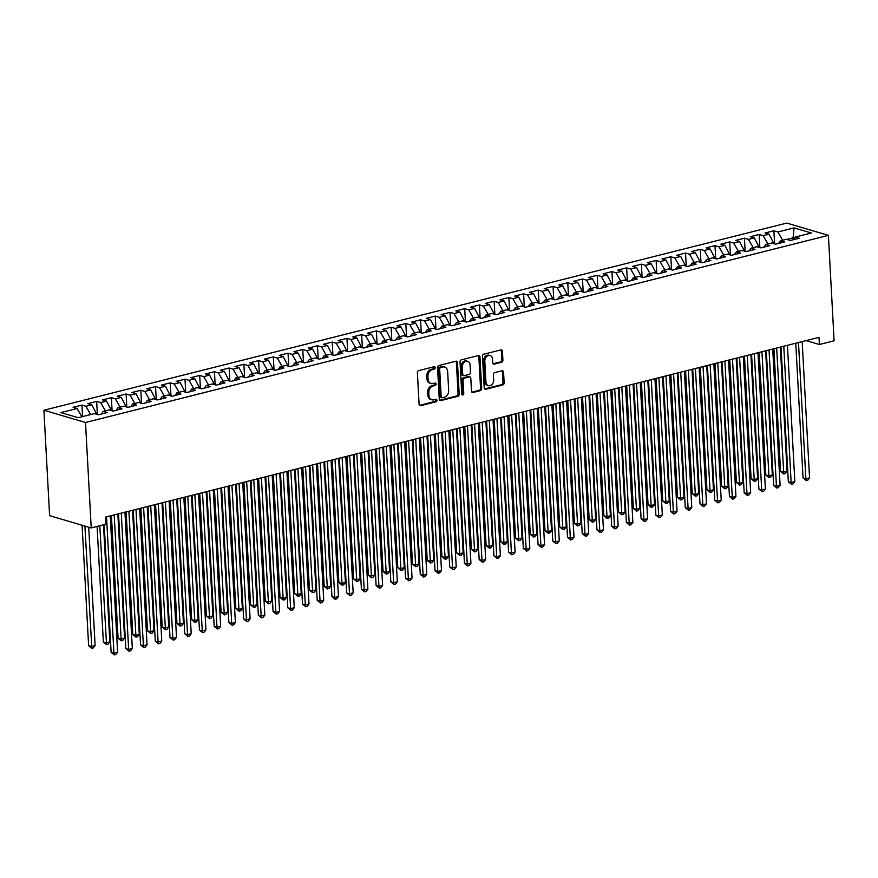 <?xml version="1.0" encoding="UTF-8"?>
<svg xmlns="http://www.w3.org/2000/svg" width="878" height="878" viewBox="0 0 878 878"><rect width="100%" height="100%" fill="white"/><g stroke="black" fill="none" stroke-linecap="round" stroke-linejoin="round"><path stroke-width="1.32" d="M435.17 367.695A1.273 0.988 106.4 0 0 434.094 366.719L418.74 370.593A1.822 1.416 106.4 0 0 417.39 372.711L419.102 404.286A1.822 1.416 106.4 0 0 420.639 405.669L435.993 401.806A1.273 0.988 106.4 0 0 435.861 399.347L433.875 399.852A5.828 4.511 106.4 0 1 431.921 399.83A5.828 4.511 106.4 0 1 428.947 395.407L428.804 392.773A5.828 4.511 106.4 0 1 433.128 385.991L435.115 385.497A1.273 0.988 106.4 0 0 434.983 383.038L432.997 383.532A5.828 4.511 106.4 0 1 431.043 383.51A5.828 4.511 106.4 0 1 428.058 379.087L427.926 376.453A5.828 4.511 106.4 0 1 432.239 369.682L434.226 369.177A1.273 0.988 106.4 0 0 435.17 367.695M431.043 383.51L429.913 383.181A5.828 4.511 106.4 0 1 426.938 378.758L426.796 376.124A5.828 4.511 106.4 0 1 431.12 369.342L433.106 368.848A1.273 0.988 106.4 0 0 433.875 366.774M420.639 405.669L419.519 405.34L434.873 401.476A1.273 0.988 106.4 0 0 435.642 399.402M431.921 399.83L430.802 399.49A5.828 4.511 106.4 0 1 427.827 395.067L427.685 392.444A5.828 4.511 106.4 0 1 431.998 385.661L433.984 385.157A1.273 0.988 106.4 0 0 434.764 383.093M501.568 362.263A1.822 1.416 106.4 0 0 502.918 360.145L502.435 351.288A1.822 1.416 106.4 0 0 500.899 349.894L483.844 354.185A1.822 1.416 106.4 0 0 482.494 356.303L484.206 387.878A1.822 1.416 106.4 0 0 485.743 389.272L502.798 384.981A1.822 1.416 106.4 0 0 504.148 382.863L503.566 372.162A1.822 1.416 106.4 0 0 502.029 370.768L494.731 372.612A1.822 1.416 106.4 0 0 493.381 374.73L493.666 380.031A4.873 3.775 106.4 0 1 488.42 385.683A4.873 3.775 106.4 0 1 485.929 381.985L484.81 361.187A4.873 3.775 106.4 0 1 490.056 355.546A4.873 3.775 106.4 0 1 492.536 359.245L492.723 362.713A1.822 1.416 106.4 0 0 494.27 364.096L501.568 362.263L500.438 361.934A1.822 1.416 106.4 0 0 501.788 359.815L501.305 350.948A1.822 1.416 106.4 0 0 500.899 349.894M818.987 337.361L105.558 517.087L105.942 524.232L91.224 527.941L85.506 422.505L828.393 235.359L834.1 340.796L819.383 344.505L818.987 337.361M457.493 362.603A1.822 1.416 106.4 0 0 455.956 361.22L438.901 365.511A1.822 1.416 106.4 0 0 437.551 367.63L439.263 399.205A1.822 1.416 106.4 0 0 440.8 400.598L457.855 396.296A1.822 1.416 106.4 0 0 459.205 394.178L457.493 362.603L456.362 362.274A1.822 1.416 106.4 0 0 455.956 361.22M461.367 359.848L478.422 355.557A1.822 1.416 106.4 0 1 479.959 356.94L481.671 388.526A1.822 1.416 106.4 0 1 480.321 390.644L473.022 392.477A1.822 1.416 106.4 0 1 471.486 391.083L470.795 378.286A1.822 1.416 106.4 0 0 469.247 376.892L464.407 378.111A1.822 1.416 106.4 0 0 463.057 380.229L463.782 393.563A1.273 0.988 106.4 0 1 461.762 394.068L460.017 361.966A1.822 1.416 106.4 0 1 461.367 359.848M85.506 422.505L43.9 410.235L786.776 223.078L828.393 235.359M82.565 416.6L81.939 405.109L73.104 407.326L77.099 408.511L60.9 412.594L78.219 417.698L94.418 413.615L98.413 414.8L107.248 412.572L103.253 411.387L109.135 409.905L113.13 411.091L121.965 408.863L117.97 407.688L123.864 406.196L127.859 407.381L136.683 405.153L132.699 403.979L138.581 402.486L142.576 403.671L151.411 401.444L147.416 400.269L153.31 398.777L157.294 399.962L166.129 397.734L162.134 396.56L168.027 395.078L172.022 396.252L180.857 394.024L176.862 392.85L182.745 391.368L186.74 392.543L195.574 390.315L191.58 389.141L197.473 387.659L201.468 388.833L210.303 386.605L206.308 385.431L212.191 383.949L216.186 385.124L225.02 382.896L221.026 381.721L226.919 380.24L230.914 381.414L239.738 379.186L235.754 378.012L241.637 376.53L245.631 377.705L254.466 375.477L250.471 374.302L256.365 372.821L260.349 373.995L269.184 371.767L265.189 370.593L271.082 369.111L275.077 370.286L283.912 368.069L279.917 366.883L285.8 365.402L289.795 366.576L298.63 364.359L294.635 363.174L300.528 361.692L304.523 362.866L313.347 360.649L309.363 359.464L315.246 357.983L319.241 359.157L328.076 356.94L324.081 355.755L329.974 354.273L333.958 355.458L342.793 353.23L338.809 352.045L344.692 350.563L348.687 351.749L357.522 349.521L353.527 348.346L359.42 346.854L363.404 348.039L372.239 345.811L368.244 344.637L374.138 343.144L378.133 344.33L386.968 342.102L382.973 340.927L388.855 339.435L392.85 340.62L401.685 338.392L397.69 337.218L403.584 335.736L407.579 336.911L416.402 334.683L412.419 333.508L418.301 332.027L422.296 333.201L431.131 330.973L427.136 329.799L433.03 328.317L437.014 329.491L445.848 327.264L441.864 326.089L447.747 324.608L451.742 325.782L460.577 323.554L456.582 322.38L462.476 320.898L466.459 322.072L475.294 319.844L471.299 318.67L477.193 317.188L481.188 318.363L490.023 316.135L486.028 314.961L491.91 313.479L495.905 314.653L504.74 312.425L500.745 311.251L506.639 309.769L510.634 310.944L519.458 308.727L515.474 307.541L521.356 306.06L525.351 307.234L534.186 305.017L530.191 303.832L536.085 302.35L540.069 303.525L548.904 301.308L544.92 300.122L550.802 298.641L554.797 299.815L563.632 297.598L559.637 296.413L565.531 294.931L569.515 296.116L578.35 293.889L574.355 292.703L580.248 291.222L584.243 292.407L593.078 290.179L589.083 289.005L594.966 287.512L598.961 288.697L607.795 286.469L603.801 285.295L609.694 283.803L613.689 284.988L622.513 282.76L618.529 281.586L624.412 280.093L628.407 281.278L637.241 279.05L633.247 277.876L639.14 276.394L643.124 277.569L651.959 275.341L647.975 274.166L653.858 272.685L657.852 273.859L666.687 271.631L662.692 270.457L668.586 268.975L672.57 270.15L681.405 267.922L677.41 266.747L683.303 265.266L687.298 266.44L696.133 264.212L692.138 263.038L698.021 261.556L702.016 262.731L710.851 260.503L706.856 259.328L712.749 257.847L716.744 259.021L725.568 256.793L721.584 255.619L727.467 254.137L731.462 255.311L740.297 253.083L736.302 251.909L742.195 250.428L746.179 251.602L755.014 249.385L751.03 248.2L756.913 246.718L760.908 247.892L769.743 245.675L765.748 244.49L771.641 243.008L775.625 244.183L784.46 241.966L780.465 240.781L786.359 239.299L790.354 240.473L799.189 238.256L795.194 237.071L793.317 239.727M81.939 405.109L85.934 406.284L91.817 404.802L96.767 414.306M97.37 414.493L96.657 401.4L87.833 403.628L91.817 404.802M96.657 401.4L100.652 402.574L106.545 401.092L111.484 410.597M112.088 410.783L111.385 397.69L102.55 399.918L106.545 401.092M111.385 397.69L115.38 398.864L121.263 397.383L126.202 406.887M126.816 407.074L126.103 393.981L117.268 396.208L121.263 397.383M126.103 393.981L130.098 395.155L135.991 393.673L140.93 403.178M141.534 403.364L140.831 390.271L131.996 392.499L135.991 393.673M140.831 390.271L144.815 391.445L150.709 389.964L155.647 399.479M156.262 399.655L155.549 386.561L146.714 388.789L150.709 389.964M155.549 386.561L159.544 387.736L165.426 386.254L170.376 395.769M170.98 395.945L170.277 382.852L161.442 385.08L165.426 386.254M170.277 382.852L174.261 384.026L180.155 382.545L185.093 392.06M185.708 392.236L184.995 379.142L176.16 381.37L180.155 382.545M184.995 379.142L188.989 380.317L194.872 378.835L199.822 388.35M200.425 388.526L199.712 375.433L190.888 377.661L194.872 378.835M199.712 375.433L203.707 376.618L209.601 375.125L214.539 384.641M215.143 384.816L214.441 371.723L205.606 373.951L209.601 375.125M214.441 371.723L218.435 372.909L224.318 371.416L229.257 380.931M229.871 381.107L229.158 368.014L220.323 370.242L224.318 371.416M229.158 368.014L233.153 369.199L239.046 367.706L243.985 377.222M244.589 377.397L243.886 364.304L235.052 366.532L239.046 367.706M243.886 364.304L247.87 365.489L253.764 364.008L258.703 373.512M259.317 373.688L258.604 360.595L249.769 362.823L253.764 364.008M258.604 360.595L262.599 361.78L268.481 360.298L273.431 369.803M274.035 369.978L273.332 356.896L264.498 359.113L268.481 360.298M273.332 356.896L277.316 358.07L283.21 356.589L288.149 366.093M288.763 366.269L288.05 353.186L279.215 355.403L283.21 356.589M288.05 353.186L292.045 354.361L297.927 352.879L302.877 362.384M303.481 362.559L302.767 349.477L293.943 351.694L297.927 352.879M302.767 349.477L306.762 350.651L312.656 349.17L317.595 358.674M318.198 358.861L317.496 345.767L308.661 347.984L312.656 349.17M317.496 345.767L321.491 346.942L327.373 345.46L332.312 354.964M332.927 355.151L332.213 342.058L323.378 344.286L327.373 345.46M332.213 342.058L336.208 343.232L342.102 341.751L347.04 351.255M347.644 351.441L346.942 338.348L338.107 340.576L342.102 341.751M346.942 338.348L350.926 339.523L356.819 338.041L361.758 347.545M362.373 347.732L361.659 334.639L352.824 336.867L356.819 338.041M361.659 334.639L365.654 335.813L371.537 334.331L376.486 343.836M377.09 344.022L376.388 330.929L367.553 333.157L371.537 334.331M376.388 330.929L380.372 332.103L386.265 330.622L391.204 340.137M391.818 340.313L391.105 327.22L382.27 329.448L386.265 330.622M391.105 327.22L395.1 328.394L400.983 326.912L405.932 336.428M406.536 336.603L405.823 323.51L396.999 325.738L400.983 326.912M405.823 323.51L409.817 324.684L415.711 323.203L420.65 332.718M421.253 332.894L420.551 319.801L411.716 322.028L415.711 323.203M420.551 319.801L424.546 320.975L430.429 319.493L435.367 329.009M435.982 329.184L435.269 316.091L426.434 318.319L430.429 319.493M435.269 316.091L439.263 317.276L445.157 315.784L450.096 325.299M450.699 325.475L449.997 312.381L441.162 314.609L445.157 315.784M449.997 312.381L453.981 313.567L459.874 312.074L464.813 321.589M465.428 321.765L464.714 308.672L455.88 310.9L459.874 312.074M464.714 308.672L468.709 309.857L474.592 308.365L479.542 317.88M480.145 318.055L479.432 304.962L470.608 307.19L474.592 308.365M479.432 304.962L483.427 306.148L489.32 304.666L494.259 314.17M494.874 314.346L494.16 301.253L485.325 303.481L489.32 304.666M494.16 301.253L498.155 302.438L504.038 300.956L508.977 310.461M509.591 310.636L508.878 297.554L500.043 299.771L504.038 300.956M508.878 297.554L512.873 298.729L518.766 297.247L523.705 306.751M524.309 306.927L523.606 293.845L514.771 296.062L518.766 297.247M523.606 293.845L527.601 295.019L533.484 293.537L538.423 303.042M539.037 303.217L538.324 290.135L529.489 292.352L533.484 293.537M538.324 290.135L542.319 291.309L548.212 289.828L553.151 299.332M553.755 299.519L553.052 286.426L544.217 288.642L548.212 289.828M553.052 286.426L557.036 287.6L562.93 286.118L567.868 295.623M568.483 295.809L567.77 282.716L558.935 284.944L562.93 286.118M567.77 282.716L571.765 283.89L577.647 282.409L582.597 291.913M583.201 292.1L582.487 279.006L573.663 281.234L577.647 282.409M582.487 279.006L586.482 280.181L592.376 278.699L597.314 288.204M597.929 288.39L597.216 275.297L588.381 277.525L592.376 278.699M597.216 275.297L601.21 276.471L607.093 274.99L612.032 284.494M612.646 284.681L611.933 271.587L603.098 273.815L607.093 274.99M611.933 271.587L615.928 272.762L621.822 271.28L626.76 280.795M627.364 280.971L626.662 267.878L617.827 270.106L621.822 271.28M626.662 267.878L630.656 269.052L636.539 267.57L641.478 277.086M642.092 277.261L641.379 264.168L632.544 266.396L636.539 267.57M641.379 264.168L645.374 265.343L651.267 263.861L656.206 273.376M656.81 273.552L656.107 260.459L647.273 262.687L651.267 263.861M656.107 260.459L660.091 261.633L665.985 260.151L670.924 269.667M671.538 269.842L670.825 256.749L661.99 258.977L665.985 260.151M670.825 256.749L674.82 257.923L680.702 256.442L685.652 265.957M686.256 266.133L685.542 253.04L676.718 255.268L680.702 256.442M685.542 253.04L689.537 254.225L695.431 252.732L700.37 262.248M700.973 262.423L700.271 249.33L691.436 251.558L695.431 252.732M700.271 249.33L704.266 250.515L710.148 249.023L715.087 258.538M715.702 258.714L714.988 245.62L706.153 247.848L710.148 249.023M714.988 245.62L718.983 246.806L724.877 245.324L729.816 254.829M730.419 255.004L729.717 241.911L720.882 244.139L724.877 245.324M729.717 241.911L733.701 243.096L739.594 241.615L744.533 251.119M745.148 251.295L744.434 238.212L735.599 240.429L739.594 241.615M744.434 238.212L748.429 239.387L754.312 237.905L759.261 247.409M759.865 247.585L759.163 234.503L750.328 236.72L754.312 237.905M759.163 234.503L763.147 235.677L769.04 234.196L773.979 243.7M774.594 243.875L773.88 230.793L765.045 233.01L769.04 234.196M773.88 230.793L777.875 231.968L794.063 227.885L811.382 232.999L795.194 237.071M780.465 240.781L778.588 243.436M793.163 239.771L793.064 237.85L786.787 239.431M777.875 231.968L782.638 240.243M794.063 227.885L793.064 237.85L794.37 238.234M765.748 244.49L763.871 247.146M773.924 242.668L772.069 243.14M763.147 235.677L767.921 243.941M751.03 248.2L749.154 250.856M759.207 246.378L757.341 246.85M748.429 239.387L753.192 247.651M736.302 251.909L734.425 254.565M744.478 250.087L742.623 250.559M733.701 243.096L738.475 251.36M721.584 255.619L719.708 258.275M729.761 253.797L727.895 254.258M718.983 246.806L723.746 255.07M706.856 259.328L704.979 261.984M715.032 257.506L713.177 257.967M704.266 250.515L709.029 258.78M692.138 263.038L690.262 265.694M700.315 261.216L698.449 261.677M689.537 254.225L694.311 262.489M677.41 266.747L675.533 269.403M685.597 264.926L683.732 265.386M674.82 257.923L679.583 266.199M662.692 270.457L660.816 273.113M670.869 268.635L669.014 269.096M660.091 261.633L664.865 269.908M647.975 274.166L646.098 276.822M656.151 272.334L654.286 272.806M645.374 265.343L650.137 273.618M633.247 277.876L631.37 280.532M641.423 276.043L639.568 276.515M630.656 269.052L635.42 277.327M618.529 281.586L616.652 284.242M626.705 279.753L624.84 280.225M615.928 272.762L620.691 281.037M603.801 285.295L601.924 287.951M611.977 283.462L610.122 283.934M601.21 276.471L605.974 284.746M589.083 289.005L587.206 291.661M597.26 287.172L595.394 287.644M586.482 280.181L591.256 288.456M574.355 292.703L572.489 295.359M582.542 290.881L580.676 291.353M571.765 283.89L576.528 292.165M559.637 296.413L557.76 299.069M567.814 294.591L565.959 295.063M557.036 287.6L561.81 295.875M544.92 300.122L543.043 302.778M553.096 298.3L551.23 298.772M542.319 291.309L547.082 299.585M530.191 303.832L528.315 306.488M538.368 302.01L536.513 302.482M527.601 295.019L532.364 303.283M515.474 307.541L513.597 310.197M523.65 305.72L521.784 306.192M512.873 298.729L517.636 306.993M500.745 311.251L498.869 313.907M508.922 309.429L507.067 309.901M498.155 302.438L502.918 310.702M486.028 314.961L484.151 317.616M494.204 313.139L492.349 313.6M483.427 306.148L488.201 314.412M471.299 318.67L469.434 321.326M479.487 316.848L477.621 317.309M468.709 309.857L473.472 318.121M456.582 322.38L454.705 325.036M464.758 320.558L462.904 321.019M453.981 313.567L458.755 321.831M441.864 326.089L439.988 328.745M450.041 324.267L448.175 324.728M439.263 317.276L444.027 325.54M427.136 329.799L425.259 332.455M435.312 327.977L433.458 328.438M424.546 320.975L429.309 329.25M412.419 333.508L410.542 336.164M420.595 331.675L418.729 332.147M409.817 324.684L414.592 332.96M397.69 337.218L395.813 339.874M405.866 335.385L404.012 335.857M395.1 328.394L399.863 336.669M382.973 340.927L381.096 343.583M391.149 339.095L389.294 339.566M380.372 332.103L385.146 340.379M368.244 344.637L366.378 347.293M376.432 342.804L374.566 343.276M365.654 335.813L370.417 344.088M353.527 348.346L351.65 351.002M361.703 346.514L359.848 346.986M350.926 339.523L355.7 347.798M338.809 352.045L336.932 354.701M346.986 350.223L345.12 350.695M336.208 343.232L340.971 351.507M324.081 355.755L322.204 358.411M332.257 353.933L330.402 354.405M321.491 346.942L326.254 355.217M309.363 359.464L307.487 362.12M317.54 357.642L315.674 358.114M306.762 350.651L311.536 358.926M294.635 363.174L292.758 365.83M302.811 361.352L300.956 361.824M292.045 354.361L296.808 362.625M279.917 366.883L278.041 369.539M288.094 365.061L286.239 365.533M277.316 358.07L282.09 366.335M265.189 370.593L263.323 373.249M273.376 368.771L271.511 369.243M262.599 361.78L267.362 370.044M250.471 374.302L248.595 376.958M258.648 372.481L256.793 372.941M247.87 365.489L252.644 373.754M235.754 378.012L233.877 380.668M243.93 376.19L242.065 376.651M233.153 369.199L237.916 377.463M221.026 381.721L219.149 384.377M229.202 379.9L227.347 380.361M218.435 372.909L223.199 381.173M206.308 385.431L204.431 388.087M214.484 383.609L212.619 384.07M203.707 376.618L208.481 384.882M191.58 389.141L189.703 391.797M199.756 387.319L197.901 387.78M188.989 380.317L193.753 388.592M176.862 392.85L174.985 395.506M185.038 391.017L183.184 391.489M174.261 384.026L179.035 392.301M162.134 396.56L160.268 399.216M170.321 394.727L168.455 395.199M159.544 387.736L164.307 396.011M147.416 400.269L145.539 402.925M155.593 398.436L153.738 398.908M144.815 391.445L149.589 399.72M132.699 403.979L130.822 406.635M140.875 402.146L139.009 402.618M130.098 395.155L134.861 403.43M117.97 407.688L116.094 410.344M126.147 405.856L124.292 406.327M115.38 398.864L120.143 407.14M103.253 411.387L101.376 414.043M111.429 409.565L109.563 410.037M100.652 402.574L105.426 410.849M96.701 413.275L94.846 413.747M85.934 406.284L90.697 414.559M806.125 340.598L819.383 344.505M91.224 527.941L49.607 515.671L43.9 410.235M77.099 408.511L81.863 416.776M440.8 400.598L439.68 400.269A1.822 1.416 106.4 0 0 439.68 400.269L456.725 395.967A1.822 1.416 106.4 0 0 458.075 393.849L456.362 362.274M440.624 367.564A1.273 0.988 106.4 0 0 439.68 369.045L441.173 396.768A1.273 0.988 106.4 0 0 442.26 397.745L444.356 397.207A5.828 4.511 106.4 0 0 448.669 390.436L447.648 371.493A5.828 4.511 106.4 0 0 444.674 367.059A5.828 4.511 106.4 0 0 442.721 367.037L439.494 367.234A1.273 0.988 106.4 0 0 438.55 368.716L439.68 369.045M441.832 397.734L440.701 397.405A1.273 0.988 106.4 0 1 440.054 396.439L438.55 368.716M444.674 367.059L443.544 366.73A5.828 4.511 106.4 0 0 441.59 366.708L442.721 367.037M439.494 367.234L441.59 366.708M473.022 392.477L471.903 392.148L479.201 390.304A1.822 1.416 106.4 0 0 480.551 388.186L478.839 356.611A1.822 1.416 106.4 0 0 478.422 355.557M469.862 376.903L468.742 376.563A1.822 1.416 106.4 0 0 468.128 376.563L463.288 377.781A1.822 1.416 106.4 0 0 461.938 379.9L462.662 393.234L463.782 393.563M461.916 394.639A1.273 0.988 106.4 0 0 462.662 393.234M470.07 364.996A4.873 3.775 106.4 0 0 467.59 361.297A4.873 3.775 106.4 0 0 462.344 366.938L462.739 374.269A1.822 1.416 106.4 0 0 464.275 375.652L469.115 374.434A1.822 1.416 106.4 0 0 470.465 372.316L470.07 364.996M467.59 361.297L466.459 360.968A4.873 3.775 106.4 0 0 461.213 366.609L462.344 366.938M463.672 375.652L462.541 375.312A1.822 1.416 106.4 0 1 461.608 373.929L461.213 366.609M494.27 364.096L493.14 363.766L500.438 361.934M490.056 355.546L488.925 355.217A4.873 3.775 106.4 0 0 483.679 360.858L484.81 361.187M488.42 385.683L487.301 385.343A4.873 3.775 106.4 0 1 484.81 381.645L483.679 360.858M485.743 389.272L484.612 388.943L501.667 384.652A1.822 1.416 106.4 0 0 503.017 382.534L502.435 371.833A1.822 1.416 106.4 0 0 502.029 370.768M82.104 525.253L88.623 645.659L91.433 646.493L95.12 645.56L88.711 527.206M84.914 526.087L91.828 648.282L88.623 645.659M95.12 645.56L93.298 647.909L91.828 648.282M104.208 524.671L111.122 652.299L113.931 653.122L106.545 516.835M117.608 652.2L115.786 654.549L114.316 654.922L113.931 653.122L117.608 652.2L110.233 515.913M114.316 654.922L111.122 652.299M97.096 526.471L103.352 641.95L106.161 642.784L109.838 641.851L103.505 524.846M99.818 525.779L106.545 644.573L103.352 641.95M109.838 641.851L108.016 644.211L106.545 644.573M111.429 515.606L118.069 638.24L120.879 639.074L124.566 638.141L117.839 513.992M114.162 514.925L121.263 640.863L118.069 638.24M124.566 638.141L122.744 640.501L121.263 640.863M118.541 513.817L125.839 648.59L128.649 649.413L121.274 513.125M132.326 648.491L130.504 650.839L129.033 651.213L128.649 649.413L132.326 648.491L124.95 512.203M129.033 651.213L125.839 648.59M133.258 510.107L140.557 644.88L143.377 645.703L135.991 509.416M147.054 644.781L145.232 647.13L143.762 647.503L143.377 645.703L147.054 644.781L139.668 508.494M143.762 647.503L140.557 644.88M126.147 511.896L132.787 634.531L135.607 635.365L139.284 634.432L132.556 510.283M128.879 511.215L135.991 637.154L132.787 634.531M139.284 634.432L137.462 636.791L135.991 637.154M140.875 508.186L147.515 630.821L150.325 631.655L154.001 630.722L147.284 506.573M143.597 507.506L150.709 633.444L147.515 630.821M154.001 630.722L152.179 633.082L150.709 633.444M147.987 506.397L155.285 641.17L158.095 641.994L150.709 505.706M161.772 641.072L159.95 643.42L158.479 643.793L158.095 641.994L161.772 641.072L154.396 504.784M158.479 643.793L155.285 641.17M162.704 502.688L170.003 637.461L172.812 638.284L165.437 502.007M176.5 637.362L174.678 639.711L173.207 640.084L172.812 638.284L176.5 637.362L169.114 501.075M173.207 640.084L170.003 637.461M155.593 504.477L162.232 627.111L165.042 627.946L168.73 627.013L162.002 502.864M158.325 503.796L165.437 629.745L162.232 627.111M168.73 627.013L166.908 629.372L165.437 629.745M177.433 498.978L184.731 633.751L187.541 634.575L180.155 498.298M191.217 633.653L189.396 636.001L187.925 636.374L187.541 634.575L191.217 633.653L183.842 497.365M187.925 636.374L184.731 633.751M170.321 500.778L176.961 623.402L179.77 624.236L183.447 623.303L176.73 499.154M173.043 500.087L180.155 626.036L176.961 623.402M183.447 623.303L181.625 625.663L180.155 626.036M192.15 495.269L199.449 630.042L202.258 630.865L194.883 494.588M205.946 629.943L204.124 632.292L202.642 632.665L202.258 630.865L205.946 629.943L198.56 493.655M202.642 632.665L199.449 630.042M185.038 497.069L191.678 619.692L194.488 620.526L198.176 619.605L191.448 495.444M187.771 496.377L194.883 622.326L191.678 619.692M198.176 619.605L196.354 621.953L194.883 622.326M206.868 491.559L214.177 626.332L216.987 627.166L209.601 490.879M220.663 626.233L218.841 628.582L217.371 628.955L216.987 627.166L220.663 626.233L213.288 489.946M217.371 628.955L214.177 626.332M199.756 493.359L206.407 615.994L209.216 616.817L212.893 615.895L206.165 491.746M202.489 492.668L209.601 618.617L206.407 615.994M212.893 615.895L211.071 618.244L209.601 618.617M221.596 487.85L228.895 622.623L231.704 623.457L224.329 487.169M235.381 622.524L233.559 624.873L232.088 625.246L231.704 623.457L235.381 622.524L228.006 486.236M232.088 625.246L228.895 622.623M214.484 489.65L221.124 612.284L223.934 613.107L227.621 612.185L220.894 488.036M217.217 488.958L224.318 614.907L221.124 612.284M227.621 612.185L225.8 614.534L224.318 614.907M236.314 484.151L243.612 618.913L246.433 619.747L239.046 483.46M250.109 618.814L248.287 621.174L246.817 621.536L246.433 619.747L250.109 618.814L242.723 482.527M246.817 621.536L243.612 618.913M229.202 485.94L235.842 608.575L238.662 609.398L242.339 608.476L235.611 484.327M231.935 485.249L239.046 611.198L235.842 608.575M242.339 608.476L240.517 610.825L239.046 611.198M251.042 480.442L258.341 615.204L261.15 616.038L253.764 479.75M264.827 615.105L263.005 617.464L261.534 617.827L261.15 616.038L264.827 615.105L257.452 478.817M261.534 617.827L258.341 615.204M243.93 482.231L250.57 604.865L253.38 605.688L257.056 604.766L250.34 480.617M246.652 481.539L253.764 607.488L250.57 604.865M257.056 604.766L255.235 607.115L253.764 607.488M265.76 476.732L273.058 611.494L275.868 612.328L268.492 476.041M279.555 611.395L277.733 613.755L276.263 614.117L275.868 612.328L279.555 611.395L272.169 475.108M276.263 614.117L273.058 611.494M258.648 478.521L265.288 601.156L268.097 601.979L271.785 601.057L265.057 476.908M261.381 477.83L268.492 603.779L265.288 601.156M271.785 601.057L269.963 603.405L268.492 603.779M280.488 473.022L287.786 607.785L290.596 608.619L283.21 472.331M294.273 607.686L292.451 610.045L290.98 610.408L290.596 608.619L294.273 607.686L286.897 471.409M290.98 610.408L287.786 607.785M273.376 474.811L280.016 597.446L282.826 598.269L286.502 597.347L279.786 473.198M276.098 474.12L283.21 600.069L280.016 597.446M286.502 597.347L284.681 599.696L283.21 600.069M295.206 469.313L302.504 604.075L305.314 604.909L297.938 468.622M309.001 603.976L307.179 606.336L305.698 606.709L305.314 604.909L309.001 603.976L301.615 467.7M305.698 606.709L302.504 604.075M288.094 471.102L294.734 593.737L297.543 594.56L301.231 593.638L294.503 469.489M290.827 470.41L297.938 596.36L294.734 593.737M301.231 593.638L299.409 595.986L297.938 596.36M309.923 465.603L317.221 600.365L320.042 601.2L312.656 464.912M323.719 600.267L321.897 602.626L320.426 602.999L320.042 601.2L323.719 600.267L316.332 463.99M320.426 602.999L317.221 600.365M302.811 467.392L309.462 590.027L312.272 590.861L315.948 589.928L309.221 465.779M305.544 466.701L312.656 592.65L309.462 590.027M315.948 589.928L314.126 592.277L312.656 592.65M324.651 461.894L331.95 596.656L334.759 597.49L327.384 461.202M338.436 596.568L336.614 598.917L335.144 599.29L334.759 597.49L338.436 596.568L331.061 460.281M335.144 599.29L331.95 596.656M317.54 463.683L324.18 586.317L326.989 587.152L330.677 586.219L323.949 462.069M320.272 462.991L327.373 588.94L324.18 586.317M330.677 586.219L328.855 588.567L327.373 588.94M339.369 458.184L346.667 592.957L349.488 593.78L342.102 457.493M353.165 592.859L351.343 595.207L349.872 595.58L349.488 593.78L353.165 592.859L345.778 456.571M349.872 595.58L346.667 592.957M332.257 459.973L338.897 582.608L341.718 583.442L345.394 582.509L338.667 458.36M334.99 459.293L342.102 585.231L338.897 582.608M345.394 582.509L343.572 584.869L342.102 585.231M354.097 454.475L361.396 589.248L364.205 590.071L356.819 453.783M367.882 589.149L366.06 591.498L364.589 591.871L364.205 590.071L367.882 589.149L360.507 452.861M364.589 591.871L361.396 589.248M346.986 456.264L353.625 578.898L356.435 579.732L360.112 578.8L353.395 454.65M349.707 455.583L356.819 581.521L353.625 578.898M360.112 578.8L358.29 581.159L356.819 581.521M368.815 450.765L376.113 585.538L378.923 586.361L371.548 450.074M382.61 585.439L380.789 587.788L379.318 588.161L378.923 586.361L382.61 585.439L375.224 449.152M379.318 588.161L376.113 585.538M361.703 452.554L368.343 575.189L371.153 576.023L374.84 575.09L368.112 450.941M364.436 451.874L371.548 577.812L368.343 575.189M374.84 575.09L373.018 577.45L371.548 577.812M383.543 447.056L390.842 581.829L393.651 582.652L386.265 446.364M397.328 581.73L395.506 584.079L394.035 584.452L393.651 582.652L397.328 581.73L389.953 445.442M394.035 584.452L390.842 581.829M376.432 448.845L383.071 571.479L385.881 572.313L389.558 571.38L382.841 447.231M379.153 448.164L386.265 574.102L383.071 571.479M389.558 571.38L387.736 573.74L386.265 574.102M398.261 443.346L405.559 578.119L408.369 578.942L400.994 442.666M412.056 578.02L410.235 580.369L408.753 580.742L408.369 578.942L412.056 578.02L404.67 441.733M408.753 580.742L405.559 578.119M391.149 445.135L397.789 567.77L400.598 568.604L404.286 567.671L397.558 443.522M393.882 444.455L400.983 570.404L397.789 567.77M404.286 567.671L402.464 570.031L400.983 570.404M412.978 439.637L420.277 574.41L423.097 575.233L415.711 438.956M426.774 574.311L424.952 576.659L423.481 577.033L423.097 575.233L426.774 574.311L419.388 438.023M423.481 577.033L420.277 574.41M405.866 441.436L412.517 564.06L415.327 564.894L419.004 563.961L412.276 439.812M408.599 440.745L415.711 566.694L412.517 564.06M419.004 563.961L417.182 566.321L415.711 566.694M427.707 435.927L435.005 570.7L437.815 571.523L430.439 435.247M441.491 570.601L439.669 572.95L438.199 573.323L437.815 571.523L441.491 570.601L434.116 434.314M438.199 573.323L435.005 570.7M420.595 437.727L427.235 560.351L430.044 561.185L433.721 560.263L427.004 436.103M423.317 437.035L430.429 562.985L427.235 560.351M433.721 560.263L431.899 562.611L430.429 562.985M435.312 434.017L441.952 556.652L444.773 557.475L448.449 556.553L441.722 432.404M438.045 433.326L445.157 559.275L441.952 556.652M448.449 556.553L446.628 558.902L445.157 559.275M450.041 430.308L456.681 552.942L459.49 553.766L463.167 552.844L456.45 428.694M452.763 429.616L459.874 555.565L456.681 552.942M463.167 552.844L461.345 555.192L459.874 555.565M464.758 426.598L471.398 549.233L474.208 550.056L477.895 549.134L471.168 424.985M467.491 425.907L474.603 551.856L471.398 549.233M477.895 549.134L476.074 551.483L474.603 551.856M479.487 422.889L486.127 545.523L488.936 546.346L492.613 545.425L485.896 421.275M482.209 422.197L489.32 548.146L486.127 545.523M492.613 545.425L490.791 547.773L489.32 548.146M494.204 419.179L500.844 541.814L503.654 542.637L507.341 541.715L500.614 417.566M496.937 418.488L504.038 544.437L500.844 541.814M507.341 541.715L505.519 544.064L504.038 544.437M508.922 415.47L515.573 538.104L518.382 538.927L522.059 538.005L515.331 413.856M511.654 414.778L518.766 540.727L515.573 538.104M522.059 538.005L520.237 540.354L518.766 540.727M442.424 432.217L449.723 566.99L452.532 567.825L445.157 431.537M456.22 566.892L454.398 569.24L452.927 569.613L452.532 567.825L456.22 566.892L448.834 430.604M452.927 569.613L449.723 566.99M457.153 428.508L464.451 563.281L467.261 564.115L459.874 427.827M470.937 563.182L469.115 565.531L467.645 565.904L467.261 564.115L470.937 563.182L463.562 426.895M467.645 565.904L464.451 563.281M471.87 424.809L479.168 559.571L481.978 560.405L474.603 424.118M485.666 559.473L483.844 561.832L482.373 562.194L481.978 560.405L485.666 559.473L478.28 423.185M482.373 562.194L479.168 559.571M486.599 421.1L493.897 555.862L496.707 556.696L489.32 420.408M500.383 555.763L498.561 558.123L497.091 558.485L496.707 556.696L500.383 555.763L493.008 419.475M497.091 558.485L493.897 555.862M501.316 417.39L508.614 552.152L511.424 552.986L504.049 416.699M515.112 552.053L513.29 554.413L511.808 554.775L511.424 552.986L515.112 552.053L507.725 415.766M511.808 554.775L508.614 552.152M516.034 413.681L523.332 548.443L526.152 549.277L518.766 412.989M529.829 548.344L528.007 550.704L526.537 551.066L526.152 549.277L529.829 548.344L522.443 412.067M526.537 551.066L523.332 548.443M530.762 409.971L538.06 544.733L540.87 545.567L533.495 409.28M544.547 544.634L542.725 546.994L541.254 547.367L540.87 545.567L544.547 544.634L537.171 408.358M541.254 547.367L538.06 544.733M523.65 411.76L530.29 534.395L533.1 535.218L536.776 534.296L530.06 410.147M526.372 411.069L533.484 537.018L530.29 534.395M536.776 534.296L534.954 536.645L533.484 537.018M545.479 406.262L552.778 541.024L555.587 541.858L548.212 405.57M559.275 540.925L557.453 543.284L555.983 543.658L555.587 541.858L559.275 540.925L551.889 404.648M555.983 543.658L552.778 541.024M538.368 408.05L545.008 530.685L547.828 531.519L551.505 530.586L544.777 406.437M541.1 407.359L548.212 533.308L545.008 530.685M551.505 530.586L549.683 532.935L548.212 533.308M560.208 402.552L567.506 537.314L570.316 538.148L562.93 401.861M573.992 537.226L572.171 539.575L570.7 539.948L570.316 538.148L573.992 537.226L566.617 400.939M570.7 539.948L567.506 537.314M553.096 404.341L559.736 526.976L562.546 527.81L566.222 526.877L559.505 402.728M555.818 403.65L562.93 529.599L559.736 526.976M566.222 526.877L564.4 529.225L562.93 529.599M574.925 398.842L582.224 533.615L585.033 534.439L577.658 398.151M588.721 533.517L586.899 535.865L585.428 536.238L585.033 534.439L588.721 533.517L581.335 397.229M585.428 536.238L582.224 533.615M567.814 400.631L574.453 523.266L577.263 524.1L580.951 523.167L574.223 399.018M570.546 399.951L577.658 525.889L574.453 523.266M580.951 523.167L579.129 525.527L577.658 525.889M589.654 395.133L596.952 529.906L599.762 530.729L592.376 394.441M603.438 529.807L601.617 532.156L600.146 532.529L599.762 530.729L603.438 529.807L596.063 393.52M600.146 532.529L596.952 529.906M582.531 396.922L589.182 519.556L591.991 520.391L595.668 519.458L588.951 395.309M585.264 396.241L592.376 522.18L589.182 519.556M595.668 519.458L593.846 521.817L592.376 522.18M604.371 391.423L611.67 526.196L614.479 527.019L607.104 390.732M618.167 526.098L616.345 528.446L614.863 528.819L614.479 527.019L618.167 526.098L610.781 389.81M614.863 528.819L611.67 526.196M597.26 393.212L603.899 515.847L606.709 516.681L610.397 515.748L603.669 391.599M599.992 392.532L607.093 518.47L603.899 515.847M610.397 515.748L608.575 518.108L607.093 518.47M619.089 387.714L626.387 522.487L629.208 523.31L621.822 387.022M632.884 522.388L631.062 524.737L629.592 525.11L629.208 523.31L632.884 522.388L625.498 386.101M629.592 525.11L626.387 522.487M611.977 389.503L618.617 512.137L621.437 512.971L625.114 512.039L618.386 387.889M614.71 388.822L621.822 514.76L618.617 512.137M625.114 512.039L623.292 514.398L621.822 514.76M633.817 384.004L641.116 518.777L643.925 519.6L636.55 383.324M647.602 518.678L645.78 521.027L644.309 521.4L643.925 519.6L647.602 518.678L640.227 382.391M644.309 521.4L641.116 518.777M626.705 385.793L633.345 508.428L636.155 509.262L639.832 508.329L633.115 384.18M629.427 385.113L636.539 511.062L633.345 508.428M639.832 508.329L638.01 510.689L636.539 511.062M648.535 380.295L655.833 515.068L658.643 515.891L651.267 379.614M662.33 514.969L660.508 517.318L659.038 517.691L658.643 515.891L662.33 514.969L654.944 378.681M659.038 517.691L655.833 515.068M641.423 382.095L648.063 504.718L650.883 505.552L654.56 504.62L647.832 380.47M644.156 381.403L651.267 507.352L648.063 504.718M654.56 504.62L652.738 506.979L651.267 507.352M663.263 376.585L670.562 511.358L673.371 512.181L665.985 375.905M677.048 511.259L675.226 513.608L673.755 513.981L673.371 512.181L677.048 511.259L669.673 374.972M673.755 513.981L670.562 511.358M656.151 378.385L662.791 501.009L665.601 501.843L669.277 500.921L662.561 376.761M658.873 377.694L665.985 503.643L662.791 501.009M669.277 500.921L667.456 503.27L665.985 503.643M677.981 372.876L685.279 507.649L688.089 508.483L680.713 372.195M691.776 507.55L689.954 509.899L688.484 510.272L688.089 508.483L691.776 507.55L684.39 371.262M688.484 510.272L685.279 507.649M670.869 374.676L677.509 497.299L680.318 498.133L684.006 497.211L677.278 373.051M673.602 373.984L680.713 499.933L677.509 497.299M684.006 497.211L682.184 499.56L680.713 499.933M692.709 369.166L700.007 503.939L702.817 504.773L695.431 368.486M706.494 503.84L704.672 506.189L703.201 506.562L702.817 504.773L706.494 503.84L699.118 367.553M703.201 506.562L700.007 503.939M685.586 370.966L692.237 493.601L695.047 494.424L698.723 493.502L692.007 369.353M688.319 370.275L695.431 496.224L692.237 493.601M698.723 493.502L696.902 495.85L695.431 496.224M707.427 365.457L714.725 500.23L717.535 501.064L710.159 364.776M721.222 500.131L719.4 502.49L717.919 502.853L717.535 501.064L721.222 500.131L713.836 363.843M717.919 502.853L714.725 500.23M700.315 367.256L706.955 489.891L709.764 490.714L713.452 489.792L706.724 365.643M703.048 366.565L710.148 492.514L706.955 489.891M713.452 489.792L711.63 492.141L710.148 492.514M722.144 361.758L729.442 496.52L732.263 497.354L724.877 361.067M735.94 496.421L734.118 498.781L732.647 499.143L732.263 497.354L735.94 496.421L728.553 360.134M732.647 499.143L729.442 496.52M715.032 363.547L721.672 486.182L724.493 487.005L728.169 486.083L721.442 361.934M717.765 362.855L724.877 488.805L721.672 486.182M728.169 486.083L726.347 488.431L724.877 488.805M736.872 358.048L744.171 492.81L746.98 493.645L739.594 357.357M750.657 492.712L748.835 495.071L747.365 495.433L746.98 493.645L750.657 492.712L743.282 356.424M747.365 495.433L744.171 492.81M729.761 359.837L736.401 482.472L739.21 483.295L742.887 482.373L736.17 358.224M732.482 359.146L739.594 485.095L736.401 482.472M742.887 482.373L741.065 484.722L739.594 485.095M751.59 354.339L758.888 489.101L761.698 489.935L754.323 353.647M765.386 489.002L763.564 491.362L762.093 491.724L761.698 489.935L765.386 489.002L757.999 352.726M762.093 491.724L758.888 489.101M744.478 356.128L751.118 478.762L753.928 479.586L757.615 478.664L750.888 354.514M747.211 355.436L754.323 481.385L751.118 478.762M757.615 478.664L755.793 481.012L754.323 481.385M766.318 350.629L773.617 485.391L776.426 486.225L769.04 349.938M780.103 485.293L778.281 487.652L776.81 488.025L776.426 486.225L780.103 485.293L772.728 349.016M776.81 488.025L773.617 485.391M759.207 352.418L765.846 475.053L768.656 475.876L772.333 474.954L765.616 350.805M761.928 351.727L769.04 477.676L765.846 475.053M772.333 474.954L770.511 477.303L769.04 477.676M781.036 346.92L788.334 481.682L791.144 482.516L783.769 346.228M794.831 481.583L793.01 483.943L791.539 484.316L791.144 482.516L794.831 481.583L787.445 345.306M791.539 484.316L788.334 481.682M773.924 348.709L780.564 471.343L783.374 472.166L787.061 471.245L780.333 347.095M776.657 348.017L783.769 473.966L780.564 471.343M787.061 471.245L785.239 473.593L783.769 473.966M795.764 343.21L803.063 477.972L805.872 478.806L798.486 342.519M809.549 477.884L807.727 480.233L806.256 480.606L805.872 478.806L809.549 477.884L802.174 341.597M806.256 480.606L803.063 477.972M431.12 369.342L432.239 369.682M426.796 376.124L427.926 376.453M426.938 378.758L428.058 379.087M433.984 385.157L435.115 385.497M431.998 385.661L433.128 385.991M427.685 392.444L428.804 392.773M427.827 395.067L428.947 395.407M434.873 401.476L435.993 401.806M433.106 368.848L434.226 369.177M458.075 393.849L459.205 394.178M456.725 395.967L457.855 396.296M440.054 396.439L441.173 396.768M478.839 356.611L479.959 356.94M480.551 388.186L481.671 388.526M479.201 390.304L480.321 390.644M468.128 376.563L469.247 376.892M463.288 377.781L464.407 378.111M461.938 379.9L463.057 380.229M461.608 373.929L462.739 374.269M484.81 381.645L485.929 381.985M502.435 371.833L503.566 372.162M503.017 382.534L504.148 382.863M501.667 384.652L502.798 384.981M501.305 350.948L502.435 351.288M501.788 359.815L502.918 360.145"/></g></svg>
